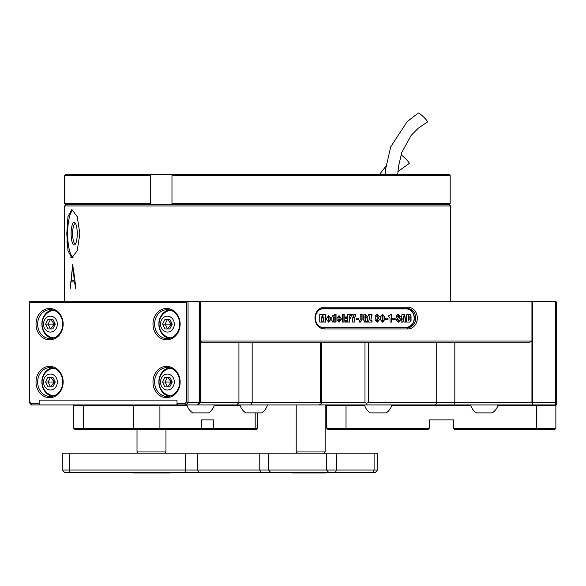 <?xml version="1.0" encoding="UTF-8"?>
<svg xmlns="http://www.w3.org/2000/svg" width="586" height="586" viewBox="0 0 586 586"><rect width="100%" height="100%" fill="white"/><g stroke="black" fill="none" stroke-linecap="round" stroke-linejoin="round"><path stroke-width="0.88" d="M324.38 328.951A10.856 9.398 -90 0 1 314.975 318.095A10.856 9.398 -90 0 1 324.38 307.24L407.929 307.24A10.856 9.398 -90 0 1 417.327 318.095A10.856 9.398 -90 0 1 407.929 328.951L324.38 328.951L323.772 327.742L407.329 327.742A9.647 8.358 90 0 0 415.686 318.095A9.647 8.358 90 0 0 407.329 308.448L323.772 308.448A9.647 8.358 90 0 0 315.422 318.095A9.647 8.358 90 0 0 323.772 327.742M65.866 204.734L449.367 204.734L450.575 205.942L64.658 205.942L65.866 204.734L64.658 203.525L150.683 203.525L151.371 204.734L65.866 204.734M321.721 402.516L364.983 402.516L366.411 403.329L367.173 404.926L197.951 404.926L200.361 402.516L200.361 301.211L198.881 301.211A0.725 0.63 -90 0 1 199.511 301.937L199.511 402.516L197.416 404.926L197.951 404.926M71.118 233.675A11.339 3.069 90 0 1 75.052 222.797A11.339 3.069 90 0 1 77.257 233.675A11.339 3.069 90 0 1 75.052 244.552A11.339 3.069 90 0 1 71.118 233.675M75.587 223.588A10.13 2.74 -90 0 0 75.345 223.544A10.13 2.74 -90 0 0 72.605 233.675A10.13 2.74 -90 0 0 75.345 243.805A10.13 2.74 -90 0 0 75.587 243.769M79.85 233.675L77.213 216.63L71.866 209.561L67.976 216.615L66.789 233.675L67.976 250.742L71.866 257.796L77.206 250.727L79.85 233.675M73.045 257.43A24.121 6.534 90 0 1 67.654 233.675A24.121 6.534 90 0 1 73.045 209.927M74.554 281.822L75.008 281.822L75.836 288.034L75.382 288.034L75.843 287.199L72.679 264.696L70.181 288.598L71.009 281.822L74.554 281.822L75.645 288.612M450.575 301.211L450.575 205.942M64.658 301.211L64.658 205.942M66.965 241.051L67.075 242.912M70.847 257.481L71.866 257.796M198.398 403.791L198.398 404.413M197.416 404.926L31.388 404.926L29.3 402.516L29.3 301.937L29.93 301.211L198.398 301.211M200.361 301.211L531.949 301.211L531.949 402.516L532.579 404.926L367.173 404.926M532.579 301.211L532.579 402.516L555.491 402.516L555.704 301.424L531.949 301.211M200.361 402.516L320.513 402.516L320.513 342.217M319.311 404.926L321.67 403.329L320.513 402.516M200.361 341.008L531.949 341.008L529.539 342.217L201.562 342.217L200.361 341.008M368.374 342.217L368.374 402.516L531.949 402.516M368.374 402.516L366.411 403.329M321.67 403.329L321.289 402.516M72.913 264.931L72.73 265.941M71.221 280.284L71.067 281.822M70.54 287.396L70.071 287.396M72.767 265.561L72.305 265.561M73.66 270.424L74.81 280.284L71.17 280.284L72.701 265.941L74.349 280.284M73.162 265.941L72.701 265.941M397.74 174.342L398.451 166.622L401.82 152.331L411.167 135.373L418.17 128.268L427.421 121.976A6.395 0.894 -136 0 0 427.341 121.368A6.395 0.894 -136 0 0 422.638 116.087A6.395 0.894 -136 0 0 418.272 113.054L407.219 121.558L390.73 146.793L385.83 168.167L385.383 174.342M397.916 171.581L409.204 163.472A6.395 0.894 -136 0 0 409.123 162.864A6.395 0.894 -136 0 0 405.571 158.681A6.395 0.894 -136 0 0 400.985 154.865M150.683 203.525L150.683 175.551L64.658 175.551L64.658 203.525M172.496 174.342L448.979 174.342L450.18 175.551L171.976 175.551L172.496 174.342L151.371 174.342L150.683 175.551M171.976 175.551L171.976 203.525L450.18 203.525L450.18 175.551M64.658 175.551L65.866 174.342L151.371 174.342M450.18 203.525L448.979 204.734L172.496 204.734L171.976 203.525M320.095 326.761A9.164 7.94 90 0 0 322.688 327.259L406.245 327.259A9.164 7.94 90 0 0 414.177 318.095A9.164 7.94 90 0 0 406.245 308.932L322.688 308.932A9.164 7.94 90 0 0 320.095 309.437M406.245 308.932L406.003 308.448A9.647 8.358 -90 0 1 414.353 318.095A9.647 8.358 -90 0 1 406.003 327.742L406.245 327.259M401.981 314.345L404.692 314.345L405.805 322.051L403.864 322.051L403.761 320.689L403.065 320.689L402.963 322.051L401.022 322.051L401.981 314.345L404.45 314.345L405.563 322.051L403.864 322.051M392.825 318.154L395.184 318.154L395.184 319.517L392.825 319.517L392.825 318.154L394.942 318.154L394.942 319.517L392.825 319.517M385.654 318.154L388.005 318.154L388.005 319.517L385.654 319.517L385.654 318.154L387.764 318.154L387.764 319.517L385.654 319.517M379.34 316.257L378.549 317.744L379.34 319.868L377.179 322.234L375.025 319.773L375.721 317.744L375.025 316.213L377.164 314.169L379.34 316.257L378.549 317.744M367.634 316.821L365.752 317.158L365.437 315.436L365.129 320.103L365.459 320.967L365.832 320.015L365.437 317.883L367.634 317.883L367.634 322.051L366.44 322.051L366.265 321.494L365.085 322.234L363.239 319.414L363.239 317.114C363.086 315.261 363.803 314.279 365.378 314.169L367.634 316.821L365.752 317.158M356.383 318.154L358.735 318.154L358.735 319.517L356.383 319.517L356.383 318.154L358.493 318.154L358.493 319.517L356.383 319.517M347.637 322.051L347.637 314.345L350.86 314.345L350.86 315.891L349.52 315.891L349.52 317.341L350.699 317.341L350.699 318.791L349.52 318.791L349.52 322.051L347.637 322.051L349.278 322.051L349.52 318.791M345.227 316.975L346.56 316.975L346.56 318.513L345.227 318.513L345.227 316.975L346.319 316.975L346.319 318.513L345.227 318.513M341.191 318.139L341.191 318.967L338.84 318.967L339.118 321.055L339.47 319.421L341.191 319.421L339.162 322.139L337.038 319.736L337.038 317.905L339.038 315.62L341.191 318.139L340.949 318.967M328.665 315.62L330.804 317.942L330.804 319.48L328.739 322.139L326.644 319.692L326.644 318.081L328.665 315.62M323.15 314.345L325.567 314.345L325.567 322.051L323.919 322.051L323.882 316.85L323.216 322.051L322.11 322.051L321.443 316.938L321.406 322.051L319.758 322.051L319.758 314.345L322.175 314.345L322.703 317.942L323.15 314.345L325.325 314.345L325.325 322.051L323.919 322.051M334.232 314.345L336.034 314.345L336.034 322.051L334.232 322.051L334.232 321.575L333.053 322.139L331.801 320.359L331.801 317.407L333.075 315.62L334.232 316.14L334.232 314.345L335.793 314.345L335.793 322.051L334.232 322.051M342.268 314.345L344.15 314.345L344.15 322.051L342.268 322.051L342.268 314.345L343.909 314.345L343.909 322.051L342.268 322.051M345.227 320.513L346.56 320.513L346.56 322.051L345.227 322.051L345.227 320.513L346.319 320.513L346.319 322.051L345.227 322.051M354.069 314.345L355.775 314.345L354.362 319.26L354.362 322.051L352.64 322.051L352.64 319.26L351.307 314.345L353.014 314.345L353.49 317.466L354.069 314.345L355.534 314.345L354.362 319.26M360.207 314.345L362.089 314.345L362.089 319.495L360.427 322.051L359.496 322.051L359.496 320.769L360.207 319.824L360.207 314.345L361.848 314.345L361.848 319.495L360.185 322.051L359.496 322.051M368.711 314.345L372.007 314.345L370.733 320.513L372.007 320.513L372.007 322.051L368.557 322.051L369.949 315.891L368.711 315.891L368.711 314.345L371.766 314.345L372.007 315.891M382.541 314.169L384.731 316.945L384.731 319.538L382.68 322.234L380.417 319.656L380.417 316.945L382.541 314.169M390.73 314.345L391.829 314.345L391.829 322.051L390.027 322.051L390.027 317.956L388.767 316.521L388.767 315.642L391.587 314.345L391.587 322.051L390.027 322.051M400.26 316.396L398.531 316.704L398.246 315.436L397.901 316.052L400.092 318.418L400.414 320.081L398.326 322.234L396.18 319.758L396.18 319.238L397.901 319.238L398.238 320.967L398.612 320.322L396.099 316.352L398.15 314.169L400.26 316.396L398.531 316.704M408.068 314.345C410.09 313.986 411.079 314.887 411.042 317.063L411.042 319.766C411.167 321.428 410.5 322.19 409.043 322.051L406.647 322.051L406.647 314.345L408.12 314.345M322.11 322.051L322.974 322.051L323.882 316.85M319.758 322.051L321.165 322.051L321.443 316.938M319.758 314.345L321.934 314.345L322.703 317.942M328.534 315.62L330.563 317.942L330.563 319.48L328.607 322.139M328.724 316.704L328.204 317.451L328.482 321.055L328.995 320.388L328.995 317.451L328.724 316.704L328.446 317.451L328.724 321.055M332.811 322.139L334.232 321.575M332.833 315.62L334.232 316.14M333.917 316.704L333.361 317.297L333.661 321.055L334.232 320.249L334.232 317.297L333.917 316.704L333.602 317.297L333.903 321.055M339.118 321.055L338.598 320.366L338.84 318.967M339.47 319.421L340.949 319.421L341.191 319.883M340.949 319.883L339.045 322.139M338.95 315.62L340.949 318.139M339.126 316.704L338.598 317.971L339.389 317.971L339.126 316.704L338.84 317.971M347.637 314.345L350.618 314.345L350.618 315.891M349.52 317.341L349.52 315.891M350.457 317.341L350.457 318.791M354.127 319.26L354.127 322.051L352.64 322.051M351.307 314.345L352.772 314.345L353.49 317.466M359.255 320.769L359.738 320.784M365.129 320.103L364.888 316.33L365.437 315.436M364.888 320.103L365.459 320.967M365.437 317.883L367.4 317.883L367.4 322.051L366.44 322.051M364.844 322.234L366.265 321.494M365.268 314.169L367.4 316.821M371.766 315.891L370.733 320.513M371.766 320.513L371.766 322.051L368.557 322.051M369.707 315.891L368.711 315.891M378.307 317.744L379.34 319.868M379.098 319.868L377.062 322.234M377.054 314.169L379.098 316.257M377.172 318.513L376.586 320.264L377.201 321.055L377.538 320.249L377.172 318.513L377.201 321.055M377.179 315.341L376.586 316.616L377.186 317.246L377.538 316.55L377.179 315.341L377.186 317.246M382.409 314.169L384.489 316.945L384.489 319.538L382.541 322.227M382.585 315.341L381.977 316.279L382.328 321.055L382.929 320.154L382.929 316.279L382.585 315.341L382.219 316.279L382.57 321.055M397.901 316.052L398.246 315.436M397.66 316.052L397.989 316.66M397.748 316.66L400.092 318.418M399.85 318.418L400.414 320.081M400.172 320.081L398.18 322.227M396.18 319.238L397.66 319.238L398.238 320.967M398.041 314.169L400.018 316.396M401.022 322.051L402.721 322.051L403.065 320.689M403.417 315.979L402.824 319.333L403.681 319.333L403.417 315.979L403.065 319.333M406.647 314.345L407.827 314.345C409.848 313.986 410.837 314.887 410.801 317.063L410.801 319.766C410.925 321.428 410.259 322.19 408.801 322.051L406.647 322.051M408.53 315.62L408.288 320.784L409.16 319.641L409.16 316.594L408.53 315.62L408.53 320.784M555.704 301.424L556.7 302.42L556.7 402.018L555.491 402.516L555.491 404.926L556.7 404.926L556.7 403.725L555.491 404.926L532.579 404.926M177.001 404.926L177.001 400.106L39.145 400.106L177.001 400.106L177.001 403.725L184.927 403.725L186.407 402.018L186.407 302.42L29.74 302.42L29.74 402.018L31.219 403.725L39.145 403.725L39.145 400.106L39.145 404.926M257.767 428.322L256.565 429.531L74.979 429.531L73.77 428.322L257.767 428.322L257.767 412.888M213.575 419.884L201.518 419.884L213.575 419.884L213.575 428.322L213.136 429.531M187.051 405.409L73.77 405.409L73.77 428.322L73.77 405.409M267.465 404.926A14.291 14.291 0 0 1 261.671 412.888L245.754 412.888A14.291 14.291 0 0 1 239.967 404.926A14.291 14.291 0 0 0 240.114 405.409L214.249 405.409M201.518 419.884L201.518 428.322L199.87 429.531M326.732 405.409L326.732 428.322L429.245 428.322L428.036 429.531L327.94 429.531L326.732 428.322L326.732 405.409L364.609 405.409A14.291 14.291 0 0 1 364.463 404.926A14.291 14.291 0 0 0 370.257 412.888L386.174 412.888A14.291 14.291 0 0 0 391.961 404.926M504.011 405.409L504.011 404.926M429.245 428.322L429.245 419.884L453.359 419.884L453.359 428.322L555.872 428.322L555.872 405.409L497.939 405.409M470.741 405.409L391.814 405.409M554.664 429.531L555.872 428.322L554.664 429.531L454.568 429.531L453.359 428.322M556.7 402.018L556.7 403.725M532.579 404.413L532.579 402.516M50.433 389.976A7.962 6.893 -90 0 0 57.325 382.013A7.962 6.893 -90 0 0 50.433 374.051A7.962 6.893 -90 0 0 43.54 382.013A7.962 6.893 -90 0 0 50.433 389.976M52.843 377.186L55.252 382.013L52.843 386.841L48.015 386.841L45.605 382.013L48.015 377.186L52.843 377.186L50.528 377.186L48.111 382.013L45.605 382.013M54.11 368.272A13.749 11.903 -90 0 0 48.535 370.052A14.291 14.291 0 0 0 48.535 393.975A13.749 11.903 -90 0 0 54.11 395.755M52.843 386.841L50.528 386.841L48.111 382.013L54.33 382.013L50.528 377.186M55.252 382.013L54.33 382.013L54.608 380.717M50.528 386.841L54.33 382.013L54.608 383.31M50.433 332.086A7.962 6.893 -90 0 0 57.325 324.124A7.962 6.893 -90 0 0 50.433 316.169A7.962 6.893 -90 0 0 43.54 324.124A7.962 6.893 -90 0 0 50.433 332.086M52.843 319.304L55.252 324.124L52.843 328.951L48.015 328.951L45.605 324.124L48.015 319.304L52.843 319.304L50.528 319.304L48.111 324.124L45.605 324.124M54.11 310.382A13.749 11.903 -90 0 0 48.535 312.162A14.291 14.291 0 0 0 48.535 336.086A13.749 11.903 -90 0 0 54.11 337.873M52.843 328.951L50.528 328.951L48.111 324.124L54.33 324.124L50.528 319.304M55.252 324.124L54.33 324.124L54.608 322.827M50.528 328.951L54.33 324.124L54.608 325.42M167.406 332.086A7.962 6.893 -90 0 0 174.298 324.124A7.962 6.893 -90 0 0 167.406 316.169A7.962 6.893 -90 0 0 160.513 324.124A7.962 6.893 -90 0 0 167.406 332.086M169.815 319.304L172.225 324.124L169.815 328.951L164.996 328.951L162.578 324.124L164.996 319.304L169.815 319.304L167.501 319.304L165.091 324.124L162.578 324.124M171.09 310.382A13.749 11.903 -90 0 0 165.516 312.162A14.291 14.291 0 0 0 165.516 336.086A13.749 11.903 -90 0 0 171.09 337.873M169.815 328.951L167.501 328.951L165.091 324.124L171.302 324.124L167.501 319.304M172.225 324.124L171.302 324.124L171.581 322.827M167.501 328.951L171.302 324.124L171.581 325.42M167.406 389.976A7.962 6.893 -90 0 0 174.298 382.013A7.962 6.893 -90 0 0 167.406 374.051A7.962 6.893 -90 0 0 160.513 382.013A7.962 6.893 -90 0 0 167.406 389.976M169.815 377.186L172.225 382.013L169.815 386.841L164.996 386.841L162.578 382.013L164.996 377.186L169.815 377.186L167.501 377.186L165.091 382.013L162.578 382.013M171.09 368.272A13.749 11.903 -90 0 0 165.516 370.052A14.291 14.291 0 0 0 165.516 393.975A13.749 11.903 -90 0 0 171.09 395.755M169.815 386.841L167.501 386.841L165.091 382.013L171.302 382.013L167.501 377.186M172.225 382.013L171.302 382.013L171.581 380.717M167.501 386.841L171.302 382.013L171.581 383.31M29.93 301.211L40.537 301.211M49.583 308.448A15.675 13.581 90 0 1 63.163 324.124A15.675 13.581 90 0 1 49.583 339.807A15.675 13.581 90 0 1 36.01 324.124A15.675 13.581 90 0 1 49.583 308.448M50.191 338.598A14.474 12.533 -90 0 0 62.724 324.124A14.474 12.533 -90 0 0 50.191 309.657A14.474 12.533 -90 0 0 37.658 324.124A14.474 12.533 -90 0 0 50.191 338.598M49.583 366.338A15.675 13.581 90 0 1 63.163 382.013A15.675 13.581 90 0 1 49.583 397.689A15.675 13.581 90 0 1 36.01 382.013A15.675 13.581 90 0 1 49.583 366.338M50.191 396.488A14.474 12.533 -90 0 0 62.724 382.013A14.474 12.533 -90 0 0 50.191 367.539A14.474 12.533 -90 0 0 37.658 382.013A14.474 12.533 -90 0 0 50.191 396.488M166.563 366.338A15.675 13.581 90 0 1 180.136 382.013A15.675 13.581 90 0 1 166.563 397.689A15.675 13.581 90 0 1 152.983 382.013A15.675 13.581 90 0 1 166.563 366.338M167.164 396.488A14.474 12.533 -90 0 0 179.697 382.013A14.474 12.533 -90 0 0 167.164 367.539A14.474 12.533 -90 0 0 154.631 382.013A14.474 12.533 -90 0 0 167.164 396.488M166.563 308.448A15.675 13.581 90 0 1 180.136 324.124A15.675 13.581 90 0 1 166.563 339.807A15.675 13.581 90 0 1 152.983 324.124A15.675 13.581 90 0 1 166.563 308.448M167.164 338.598A14.474 12.533 -90 0 0 179.697 324.124A14.474 12.533 -90 0 0 167.164 309.657A14.474 12.533 -90 0 0 154.631 324.124A14.474 12.533 -90 0 0 167.164 338.598M198.881 301.211L187.425 301.211L188.055 301.937L188.055 402.516L199.511 402.516M177.609 404.926L177.001 403.725M186.407 402.018L188.055 402.516L185.96 404.926L184.927 403.725M169.273 367.752A14.474 12.533 -90 0 0 158.85 382.013A14.474 12.533 -90 0 0 169.273 396.283M52.301 367.752A14.474 12.533 -90 0 0 41.877 382.013A14.474 12.533 -90 0 0 52.301 396.283M52.301 309.862A14.474 12.533 -90 0 0 41.877 324.124A14.474 12.533 -90 0 0 52.301 338.393M169.273 309.862A14.474 12.533 -90 0 0 158.85 324.124A14.474 12.533 -90 0 0 169.273 338.393M29.74 402.018L29.3 402.516M31.219 403.725L31.388 404.926M29.381 301.424L29.74 302.42M186.407 302.42L187.762 301.424M383.786 412.888L375.428 412.888M259.283 412.888L250.933 412.888M214.395 404.926A14.291 14.291 0 0 1 208.609 412.888L192.691 412.888A14.291 14.291 0 0 1 186.905 404.926M206.221 412.888L197.863 412.888M498.085 404.926A14.291 14.291 0 0 1 492.299 412.888L476.381 412.888A14.291 14.291 0 0 1 470.595 404.926M489.911 412.888L481.553 412.888M138.223 453.168L137.014 451.96L165.963 451.96L165.963 429.531M65.302 472.463L64.658 472.463L62.248 470.053L377.721 470.053L377.721 453.168L268.6 453.168L268.6 470.053L270.688 472.463L65.302 472.463M185.513 472.463L185.513 453.168L62.248 453.168L62.248 470.053L62.248 453.168M377.721 470.053L375.304 472.463L270.688 472.463M260.982 472.463L259.774 470.053L259.774 453.168L197.57 453.168L197.57 470.053L198.779 472.463M259.774 453.168L268.6 453.168M185.513 453.168L197.57 453.168M170.541 472.463L169.581 472.946L133.396 472.946L132.436 472.463M325.948 472.946L292.59 472.946L291.623 472.463L292.59 472.946M295.014 472.946L295.41 472.946M296.208 451.96L296.208 404.926L296.208 451.96L297.41 453.168L296.208 451.96L325.149 451.96L325.149 404.926M364.983 402.516L364.983 342.217M252.17 342.217L252.17 402.516L250.962 404.926M454.817 342.217L454.817 404.926M436.724 342.217L436.724 402.516L435.515 404.926M238.927 342.217L238.927 402.516L236.839 404.926M407.929 307.24L407.329 308.448M323.772 308.448L324.38 307.24M407.929 328.951L407.329 327.742M322.688 327.259L322.505 327.633M322.688 308.932L322.505 308.558M255.181 412.888L255.181 428.322L254.141 429.531M221.545 405.409L221.545 404.926M168.482 405.409L168.482 404.926M155.305 405.409L155.305 404.926M113.53 405.409L113.53 404.926M158.865 429.531L159.912 428.322L159.912 405.409M134.157 429.531L133.549 428.322L133.549 405.409M84.025 429.531L83.424 428.322L83.424 405.409M346.026 429.531L346.026 405.409M536.578 429.531L536.578 405.409M555.491 301.937L532.579 301.937M188.055 301.937L199.511 301.937M69.478 472.463L69.478 453.168M372.894 472.463L374.102 470.053L374.102 453.168M335.295 472.463L336.503 470.053L336.503 453.168M328.702 472.463L326.614 470.053L326.614 453.168M321.721 342.217L321.721 402.985M379.574 174.342L386.079 166.014M108.703 405.409L108.703 404.926L108.703 405.409M222.841 405.409L222.841 404.926M74.979 429.531L73.77 428.322M74.107 404.926A14.291 14.291 0 0 0 74.254 405.409A14.291 14.291 0 0 1 74.107 404.926M101.459 405.409A14.291 14.291 0 0 0 101.605 404.926M164.754 453.168L165.963 451.96M137.014 451.96L137.014 429.531M329.735 472.463L328.768 472.946M323.941 453.168L325.149 451.96"/></g></svg>
